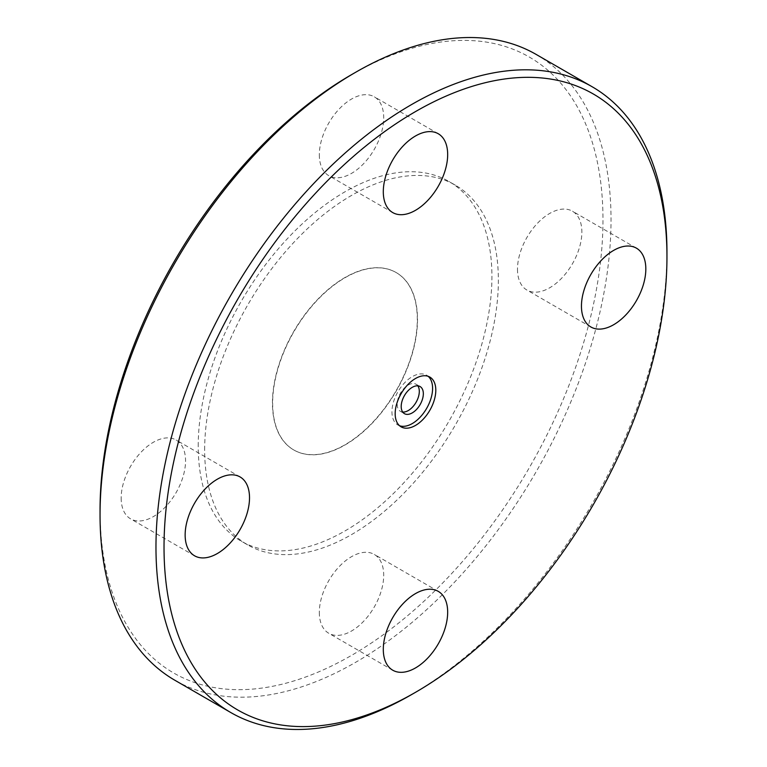 <?xml version="1.0" encoding="UTF-8"?>
<svg xmlns="http://www.w3.org/2000/svg" width="767" height="767" viewBox="0 0 767 767"><rect width="100%" height="100%" fill="white"/><g stroke="black" fill="none" stroke-linecap="round" stroke-linejoin="round"><path stroke-width="0.58" stroke-dasharray="3.83 2.88" d="M402.694 412.042A15.647 9.031 -60 0 1 400.422 411.333A15.647 9.031 -60 0 1 397.181 404.171A15.647 9.031 -60 0 1 404.008 388.428A15.647 9.031 -60 0 1 416.069 384.238A15.647 9.031 -60 0 1 417.814 385.849M272.448 403.011A102.423 59.136 -60 0 1 317.164 299.945A102.423 59.136 -60 0 1 396.088 272.506A102.423 59.136 -60 0 1 396.088 390.767A102.423 59.136 -60 0 1 293.665 449.903A102.423 59.136 -60 0 1 272.448 403.011M272.649 403.126A102.423 59.136 120 0 0 293.866 450.018A102.423 59.136 120 0 0 396.29 390.882A102.423 59.136 120 0 0 396.29 272.621A102.423 59.136 120 0 0 317.365 300.06A102.423 59.136 120 0 0 272.649 403.126M411.467 694.653A361.315 208.605 120 0 0 666.954 252.142M536.191 54.447A361.315 208.605 -60 0 1 536.2 471.657A361.315 208.605 -60 0 1 174.876 680.262M100.046 510.218A355.629 205.326 120 0 0 351.516 655.402A355.629 205.326 120 0 0 602.977 219.851A355.629 205.326 120 0 0 351.507 74.667M204.655 449.817A207.684 119.911 -60 0 1 295.314 240.809A207.684 119.911 -60 0 1 455.358 185.173A207.684 119.911 -60 0 1 455.358 424.985A207.684 119.911 -60 0 1 247.674 544.896A207.684 119.911 -60 0 1 204.655 449.817M319.321 612.43A45.521 26.279 120 0 0 328.755 633.264A45.521 26.279 120 0 0 374.277 606.985A45.521 26.279 120 0 0 374.277 554.426A45.521 26.279 120 0 0 339.196 566.621A45.521 26.279 120 0 0 319.321 612.43M517.485 269.217A45.521 26.279 120 0 0 526.91 290.051A45.521 26.279 120 0 0 572.431 263.771A45.521 26.279 120 0 0 572.431 211.203A45.521 26.279 120 0 0 537.351 223.398A45.521 26.279 120 0 0 517.485 269.217M319.321 154.809A45.521 26.279 120 0 0 328.755 175.643A45.521 26.279 120 0 0 374.277 149.364A45.521 26.279 120 0 0 374.277 96.805A45.521 26.279 120 0 0 339.196 109A45.521 26.279 120 0 0 319.321 154.809M121.167 498.023A45.521 26.279 120 0 0 130.601 518.856A45.521 26.279 120 0 0 176.122 492.577A45.521 26.279 120 0 0 176.122 440.018A45.521 26.279 120 0 0 141.042 452.214A45.521 26.279 120 0 0 121.167 498.023M399.597 425.762A28.734 16.586 -60 0 1 397.9 424.995A28.734 16.586 -60 0 1 391.947 411.841A28.734 16.586 -60 0 1 404.497 382.925A28.734 16.586 -60 0 1 426.634 375.226A28.734 16.586 -60 0 1 428.159 376.309M198.222 446.106A207.684 119.911 -60 0 1 288.881 237.099A207.684 119.911 -60 0 1 448.916 181.453A207.684 119.911 -60 0 1 448.916 421.265A207.684 119.911 -60 0 1 241.231 541.176A207.684 119.911 -60 0 1 198.222 446.106M240.09 476.949L176.122 440.018M194.569 555.797L130.601 518.856M438.245 133.736L374.277 96.805M392.723 212.574L328.755 175.643M636.399 248.144L572.431 211.203M590.878 326.982L526.91 290.051M438.245 591.357L374.277 554.426M392.723 670.195L328.755 633.264M420.095 386.558L416.069 384.238M404.449 413.662L400.422 411.333M429.856 377.086L426.634 375.226M401.122 426.855L397.9 424.995M455.358 185.173L448.916 181.453M247.674 544.896L241.231 541.176"/><path stroke-width="1.15" d="M417.814 385.849A15.647 9.031 -60 0 1 416.069 402.301A15.647 9.031 -60 0 1 402.694 412.042M164.023 547.149A355.629 205.326 -60 0 1 415.484 111.599A355.629 205.326 -60 0 1 666.954 256.782A355.629 205.326 -60 0 1 415.493 692.333A355.629 205.326 -60 0 1 164.023 547.149M666.954 256.782L666.954 252.142A361.315 208.605 120 0 0 592.124 86.738A361.315 208.605 120 0 0 313.693 183.534A361.315 208.605 120 0 0 155.969 547.149A361.315 208.605 120 0 0 230.809 712.553A361.315 208.605 120 0 0 411.467 694.653L415.493 692.333M230.809 712.553L174.876 680.262A361.315 208.605 -60 0 1 100.046 514.858A361.315 208.605 -60 0 1 355.533 72.347A361.315 208.605 -60 0 1 536.191 54.447L592.124 86.738M395.168 413.701A28.734 16.586 -60 0 1 407.708 384.785A28.734 16.586 -60 0 1 429.856 377.086A28.734 16.586 -60 0 1 429.856 410.259A28.734 16.586 -60 0 1 401.122 426.855A28.734 16.586 -60 0 1 395.168 413.701M383.299 649.361A45.521 26.279 -60 0 1 403.164 603.552A45.521 26.279 -60 0 1 438.245 591.357A45.521 26.279 -60 0 1 438.245 643.916A45.521 26.279 -60 0 1 392.723 670.195A45.521 26.279 -60 0 1 383.299 649.361M581.453 306.148A45.521 26.279 -60 0 1 601.328 260.339A45.521 26.279 -60 0 1 636.399 248.144A45.521 26.279 -60 0 1 636.399 300.702A45.521 26.279 -60 0 1 590.878 326.982A45.521 26.279 -60 0 1 581.453 306.148M383.299 191.74A45.521 26.279 -60 0 1 403.164 145.931A45.521 26.279 -60 0 1 438.245 133.736A45.521 26.279 -60 0 1 438.245 186.295A45.521 26.279 -60 0 1 392.723 212.574A45.521 26.279 -60 0 1 383.299 191.74M185.144 534.954A45.521 26.279 -60 0 1 205.01 489.145A45.521 26.279 -60 0 1 240.09 476.949A45.521 26.279 -60 0 1 240.09 529.508A45.521 26.279 -60 0 1 194.569 555.797A45.521 26.279 -60 0 1 185.144 534.954M355.533 72.347L351.507 74.667A355.629 205.326 120 0 0 100.046 510.218L100.046 514.858M401.199 406.5A15.647 9.031 -60 0 1 408.034 390.748A15.647 9.031 -60 0 1 420.095 386.558A15.647 9.031 -60 0 1 420.095 404.621A15.647 9.031 -60 0 1 404.449 413.662A15.647 9.031 -60 0 1 401.199 406.5M428.159 376.309A28.734 16.586 -60 0 1 426.634 408.408A28.734 16.586 -60 0 1 399.597 425.762"/></g></svg>
